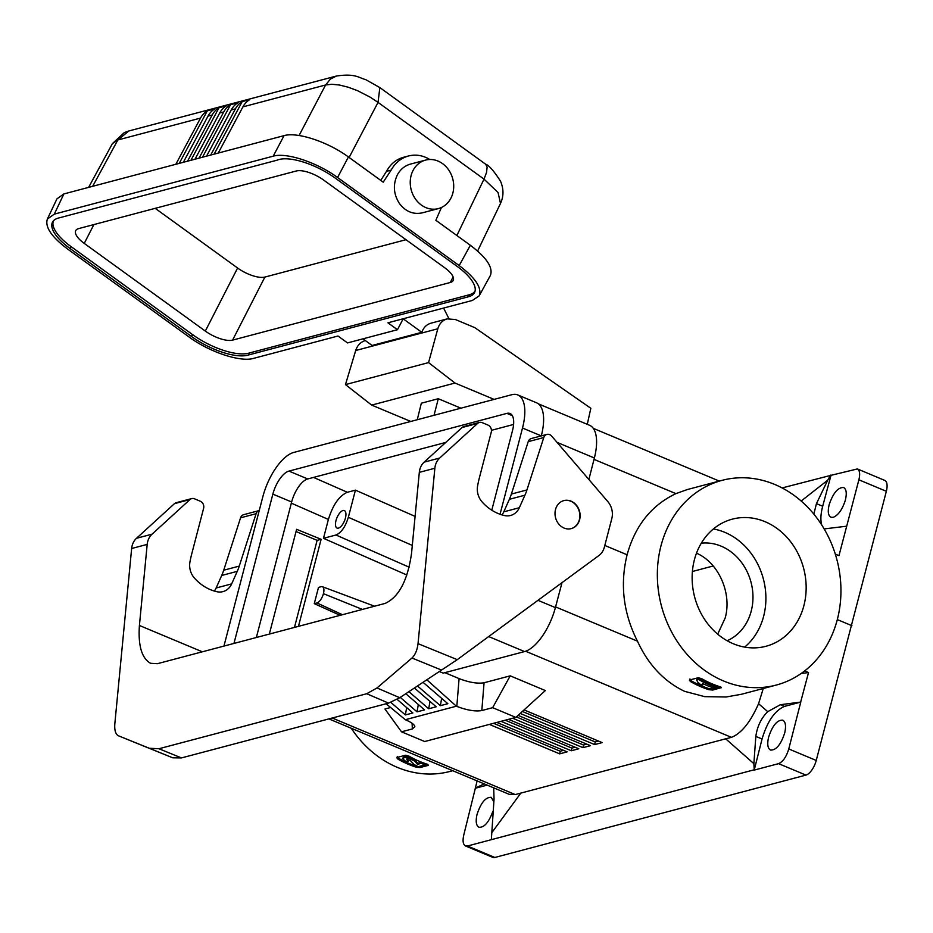 <?xml version="1.0" encoding="UTF-8"?>
<svg xmlns="http://www.w3.org/2000/svg" width="933" height="933" viewBox="0 0 933 933"><rect width="100%" height="100%" fill="white"/><g stroke="black" fill="none" stroke-linecap="round" stroke-linejoin="round"><path stroke-width="1.4" d="M835.315 554.132L838.965 555.66L858.873 479.807C860.261 473.941 859.771 470.325 857.38 468.937L884.752 480.402A13.937 5.995 112.7 0 1 886.35 491.294L816.235 760.453A13.937 5.995 -67.3 0 1 805.96 775.101L494.852 857.474A13.937 5.995 112.7 0 1 492.834 857.392L465.462 845.939L467.48 846.021L494.852 857.474M829.215 504.52C827.559 511.389 828.119 515.622 830.918 517.244L833.239 517.337C838.359 515.133 842.394 509.441 845.321 500.251C846.977 493.382 846.406 489.137 843.619 487.527C838.021 487.271 833.216 492.939 829.215 504.52M857.38 468.937L831.011 475.317L822.684 506.246C820.678 513.908 820.364 520.148 821.716 524.964M846.476 526.212L824.154 528.929M813.833 514.106L816.457 503.633L827.699 480.227L801.167 501.021M722.049 480.355L687.306 489.545L675.912 493.627C651.409 505.301 635.14 525.687 627.104 554.785C619.85 584.396 623.302 613.203 637.472 641.181C648.272 664.681 663.958 681.393 684.507 691.306L704.707 696.648L726.142 696.986L741.502 694.257L776.244 685.067A105.884 90.734 75.2 0 0 837.309 619.594A105.884 90.734 75.2 0 0 774.74 484.449A105.884 90.734 75.2 0 0 722.049 480.355A105.884 90.734 75.2 0 0 657.345 575.579A105.884 90.734 75.2 0 0 723.553 680.973A105.884 90.734 75.2 0 0 776.244 685.067M689.417 680.262L690.653 681.65A105.884 90.734 75.2 0 0 701.219 686.886A105.884 90.734 75.2 0 0 708.975 689.709L709.243 688.671L713.022 689.02L720.673 686.991M689.674 679.994L698.292 677.72L701.756 678.711A105.884 90.734 75.2 0 0 712.322 683.947A105.884 90.734 75.2 0 0 720.078 686.77L721.081 687.854L721.232 687.283M147.88 747.776L118.351 735.74L172.745 757.818L181.469 757.923L388.548 703.109L399.732 697.721L457.263 659.654L598.916 555.532A16.724 14.322 75.2 0 0 604.351 547.216L611.815 518.573A16.724 14.322 -104.8 0 0 607.85 501.627L551.648 436.073A5.575 4.77 75.2 0 0 546.901 434.405A5.575 4.77 75.2 0 0 543.776 437.542L526.935 489.942A52.516 45.006 -104.8 0 1 524.929 495.19L519.331 507.727A16.724 14.322 75.2 0 1 510.584 515.471A16.724 14.322 75.2 0 1 504.636 515.576A46.627 39.956 -104.8 0 1 482.011 501.814A16.724 14.322 -104.8 0 1 477.591 485.976A104.764 89.778 -104.8 0 1 479.399 477.719L491.259 432.189A5.575 4.77 75.2 0 0 487.971 425.075L482.174 422.649A5.575 4.77 75.2 0 0 479.399 422.439A5.575 4.77 75.2 0 0 477.638 423.407L439.711 458.021A16.724 14.322 -104.8 0 0 434.86 468.238L418.031 643.653C417.238 650.114 415.22 654.896 411.978 658.022L377.002 687.959L366.727 693.732L158.937 748.744L149.268 748.254L118.363 735.752C115.564 734.213 114.386 730.282 114.817 723.926L131.646 548.511A16.724 14.322 -104.8 0 1 136.498 538.294L174.424 503.668L189.97 499.552L152.044 534.177L136.498 538.294M152.044 534.177A16.724 14.322 -104.8 0 0 147.192 544.394L139.414 625.472C138.037 645.753 141.769 658.36 150.645 663.316L157.397 663.701L385.084 603.429C398.811 597.202 407.616 580.536 411.535 553.432L419.314 472.355A16.724 14.322 -104.8 0 1 424.153 462.138L462.08 427.524L477.638 423.407M546.901 434.405L531.344 438.522A5.575 4.77 75.2 0 0 528.218 441.659L543.776 437.542M479.399 422.439L463.841 426.556A5.575 4.77 75.2 0 0 462.08 427.524M526.935 489.942L511.377 494.058A52.516 45.006 -104.8 0 1 509.371 499.307L503.773 511.844A16.724 14.322 -104.8 0 1 501.966 514.888M511.377 494.058L528.218 441.659M703.155 683.784L702.572 685.3L702.502 683.469A105.884 90.734 75.2 0 0 714.561 688.239L716.952 687.598L717.232 686.56A104.764 89.778 -104.8 0 1 698.91 678.489L698.63 679.527A105.884 90.734 75.2 0 0 716.952 687.598M784.7 732.976C786.239 726.061 785.598 721.792 782.775 720.159C777.154 719.891 772.419 725.594 768.594 737.245C767.043 744.149 767.684 748.429 770.518 750.062C776.139 750.33 780.863 744.627 784.7 732.976M784.525 706.386L800.771 702.082L788.77 748.954C786.356 756.873 782.962 761.771 778.589 763.649L754.226 770.098L762.063 738.971C767.334 721.396 774.822 710.538 784.525 706.386L780.396 704.707L767.742 711.657L758.564 703.704L763.276 688.496M762.063 738.971L755.823 736.429L753.876 763.66L725.676 738.819L515.261 794.578L509.161 794.321L328.894 718.9M754.226 770.098L753.876 763.66M755.823 736.429C757.234 726.399 761.2 718.142 767.742 711.657M800.771 702.082L780.396 704.707M753.759 769.912L467.48 846.021M223.943 646.091A41.857 18.019 112.7 0 1 224.037 645.729L262.826 496.788A41.857 18.019 112.7 0 1 293.802 452.423L511.762 394.717A41.857 18.019 112.7 0 1 517.803 394.951A41.857 18.019 112.7 0 1 522.503 428.037L500.041 514.258M513.582 424.457L491.446 430.323M445.764 442.417L307.727 478.956A21.739 9.353 112.7 0 0 291.644 501.989L256.353 637.507M517.803 394.951L536.592 402.811A41.857 18.019 112.7 0 1 541.303 435.886M452.727 770.705L449.986 771.439A105.884 90.734 -104.8 0 1 397.295 767.346A105.884 90.734 -104.8 0 1 351.251 728.253M698.91 678.489L696.904 679.014L696.636 680.064L698.49 683.364L698.7 682.571M698.677 682.979L698.49 683.364A105.884 90.734 75.2 0 0 702.572 685.3M239.268 566.098L223.722 570.215L240.562 517.815A5.575 4.77 75.2 0 1 243.688 514.666L259.234 510.549A5.575 4.77 75.2 0 0 259.234 510.549A5.575 4.77 75.2 0 0 256.108 513.698L239.268 566.098A52.516 45.006 -104.8 0 1 237.262 571.346L231.664 583.883A16.724 14.322 -104.8 0 1 222.929 591.627A16.724 14.322 -104.8 0 1 216.969 591.732A46.627 39.956 -104.8 0 1 194.344 577.97A16.724 14.322 -104.8 0 1 189.924 562.133A104.764 89.778 -104.8 0 1 191.743 553.875L203.604 508.345A5.575 4.77 75.2 0 0 200.303 501.231L194.507 498.805A5.575 4.77 75.2 0 0 191.732 498.584A5.575 4.77 75.2 0 0 189.97 499.552M406.881 575.008L323.471 538.318L335.985 535.006C341.28 532.731 345.397 526.83 348.347 517.29L355.426 490.14L415.08 516.392M269.334 634.067L296.624 529.314L321.127 539.309L317.138 540.359L296.041 531.53M696.485 553.187C718.55 562.541 732.148 593.213 725.198 617.973L717.699 634.16M727.11 640.726A50.849 43.571 75.2 0 0 752.861 593.61A50.849 43.571 75.2 0 0 721.174 546.178A50.849 43.571 75.2 0 0 701.289 543.193M744.651 647.105A65.753 56.353 75.2 0 0 764.792 585.481A65.753 56.353 75.2 0 0 724.778 532.335A65.753 56.353 75.2 0 0 713.383 528.964M733.256 643.735A65.753 56.353 75.2 0 0 765.981 646.277A65.753 56.353 75.2 0 0 806.159 587.137A65.753 56.353 75.2 0 0 765.048 521.687A65.753 56.353 75.2 0 0 732.323 519.145A65.753 56.353 75.2 0 0 692.134 578.273A65.753 56.353 75.2 0 0 733.256 643.735M800.666 702.048L808.526 672.541L801.155 673.498M808.526 672.541L804.643 670.92M837.309 619.594L851.922 625.705M231.664 583.883L216.118 588A16.724 14.322 -104.8 0 1 214.31 591.044M216.118 588L221.716 575.463A52.516 45.006 -104.8 0 0 223.722 570.215M191.732 498.584L176.185 502.7A5.575 4.77 75.2 0 0 174.424 503.668M782.146 487.936L831.011 475.317M487.154 785.108L475.34 788.245L463.771 835C462.476 840.901 463.036 844.54 465.462 845.939M475.34 788.245L477.113 780.909M493.697 787.849L494.047 799.103L491.364 839.373M708.975 689.709L712.742 690.058L721.442 687.609M696.636 680.064L698.63 679.527M414.404 688.006L436.189 706.782L428.702 708.765L429.985 701.429M408.864 691.668L428.702 708.765M423.022 682.291L447.852 703.692L440.364 705.675L417.483 685.965M390.81 702.386L405.377 714.935L412.876 712.952L397.108 699.365M405.785 693.709L424.538 709.873L417.039 711.856L418.322 704.52M400.245 697.383L417.039 711.856M426.824 679.772L456.365 706.199L405.307 719.716L386.099 703.75M689.954 678.956L690.921 680.6A104.764 89.778 -104.8 0 0 709.243 688.671M421.11 763.369A105.884 90.734 75.2 0 0 425.331 764.803L425.6 763.765A104.764 89.778 -104.8 0 1 421.378 762.331L417.716 763.299L417.448 764.337L421.11 763.369L421.378 762.331M440.364 705.675L441.647 698.35M425.331 764.803L418.334 766.658L414.194 764.594L410.123 760.337L406.8 759.66L407.068 758.622M564.057 528.055A14.485 12.421 75.2 0 0 571.276 528.614A14.485 12.421 75.2 0 0 580.128 515.587A14.485 12.421 75.2 0 0 571.066 501.161A14.485 12.421 75.2 0 0 563.859 500.601A14.485 12.421 75.2 0 0 555.007 513.628A14.485 12.421 75.2 0 0 564.057 528.055M571.136 528.649A14.485 12.421 75.2 0 0 579.848 515.576A14.485 12.421 75.2 0 0 570.786 501.231A14.485 12.421 75.2 0 0 563.719 500.636M405.377 714.935L406.671 707.611M405.307 719.716L405.762 719.903C411.523 722.387 414.567 724.661 414.87 726.725L412.351 728.941L401.505 731.81L424.702 741.525L515.844 717.395L492.647 707.68L510.211 675.842L545.339 690.548L515.844 717.395M562.004 582.67L555.392 607.605A41.798 17.995 -67.3 0 1 524.556 651.572L443.128 673.125L439.28 671.515M314.269 603.651L318.503 587.393L321.185 586.694A8.759 3.767 112.7 0 1 322.386 586.717A8.759 3.767 112.7 0 1 323.424 593.668A8.759 3.767 112.7 0 1 316.952 602.951L314.269 603.651L340.16 615.325M355.426 490.14L347.356 492.286C339.239 495.761 332.918 504.823 328.393 519.448L323.471 538.318M298.455 626.358L321.127 539.309M830.545 475.119L827.699 480.227M417.448 764.337L414.882 761.211L408.456 758.086L404.805 757.538L402.438 758.506L405.913 761.573L408.526 761.083L408.794 760.045L407.954 759.59M408.526 761.083L406.8 759.66M233.961 643.432A21.739 9.353 112.7 0 1 234.055 643.07L234.545 643.28M491.773 510.199L512.485 430.696A21.739 9.353 112.7 0 0 510.036 413.506A21.739 9.353 112.7 0 0 506.899 413.389L288.938 471.095A21.739 9.353 112.7 0 0 272.856 494.128L234.055 643.07M338.411 528.125A9.47 4.082 -67.3 0 0 345 519.494A9.47 4.082 -67.3 0 0 344.359 510.596A9.47 4.082 -67.3 0 0 342.994 510.538A9.47 4.082 -67.3 0 0 336.405 519.168A9.47 4.082 -67.3 0 0 337.046 528.066A9.47 4.082 -67.3 0 0 338.411 528.125M692.403 571.497L713.244 565.969M294.466 627.419L317.138 540.359M563.532 750.33L560.255 751.205L559.695 753.852L567.171 751.858L496.834 722.422M402.426 758.529L404.129 756.581L408.724 757.048L415.15 760.173L417.716 763.299M396.723 757.748L397.959 759.135A105.884 90.734 75.2 0 0 408.526 764.372A105.884 90.734 75.2 0 0 416.281 767.206L416.55 766.168A104.764 89.778 -104.8 0 1 398.228 758.086L397.26 756.441M427.979 764.477L418.672 766.564M417.786 766.46L416.55 766.168M390.612 707.506L384.944 709.01L401.505 731.81M758.564 703.704C750.435 722.2 741.385 733.42 731.437 737.35L725.676 738.819M396.98 757.491L405.598 755.205L409.062 756.197A105.884 90.734 75.2 0 0 419.628 761.433A105.884 90.734 75.2 0 0 427.384 764.267L428.387 765.34L420.048 767.544L416.281 767.206M524.066 709.92L602.182 742.598L594.659 744.581L520.206 713.43M575.16 747.228L571.871 748.103L571.323 750.75L578.798 748.756L508.497 719.343M598.52 741.07L595.207 741.933L594.659 744.581M522.363 711.459L595.207 741.933M588.863 479.48L594.368 457.986A41.798 17.995 -67.3 0 0 589.586 425.285L538.399 403.861M505.196 720.206L571.871 748.103M500.998 721.326L571.323 750.75M516.369 716.917L583.51 745.012L582.962 747.648L512.66 718.235M493.534 723.297L560.255 751.205M489.335 724.405L559.695 753.852M456.365 706.199L456.82 706.386C466.966 710.27 475.294 711.657 481.813 710.549L492.647 707.68M510.211 675.842L484.064 682.769C477.544 683.866 469.217 682.478 459.083 678.606L444.889 672.67M518.06 715.378L590.484 745.677L582.962 747.648M586.822 744.137L583.51 745.012M627.104 554.785L604.806 545.455M475.235 788.198L484.157 783.86M493.86 801.879L491.224 797.342C485.603 797.074 480.88 802.777 477.043 814.427C475.492 821.343 476.133 825.612 478.967 827.244C484.215 827.676 488.822 822.405 492.799 811.453M417.249 419.745L421.343 403.208L438.288 398.718L460.914 408.188M434.043 415.302L438.288 398.718M587.277 424.317L590.834 408.281L474.827 327.658L455.456 319.553L447.164 318.888C442.499 320.299 439.385 323.588 437.81 328.778L428.562 362.599L455.001 383.043L371.672 405.097L410.777 421.459M494.105 399.394L455.001 383.043M448.89 318.573L443.583 308.065M447.164 318.888L430.988 323.18C426.579 324.474 423.524 327.53 421.821 332.323L372.115 345.478L362.949 338.842M441.426 207.499L435.863 220.293L470.349 245.274L459.188 265.578C475.55 277.964 482.209 288.064 479.154 295.878L472.401 300.438L387.93 322.806L397.458 329.711L347.531 342.924L337.991 336.02L253.508 358.389C240.282 362.319 209.61 352.161 189.154 337.058L67.538 248.983C51.502 236.877 44.784 226.906 47.373 219.068L54.312 214.124L273.206 156.173C286.443 152.242 317.115 162.4 337.571 177.503L348.417 156.966C327.961 141.863 297.289 131.705 284.052 135.635L63.887 193.924L56.936 198.869L47.373 219.068M92.67 186.308L117.838 139.985L112.392 143.624L124.334 132.579L128.882 130.958L117.838 139.985L200.513 118.094L175.836 164.29M199.067 158.132L223.745 111.948A22.287 19.103 75.2 0 1 230.533 104.706L238.032 102.723A22.287 19.103 75.2 0 0 231.244 109.966L206.566 156.149M218.24 153.059L242.918 106.875A22.287 19.103 75.2 0 1 249.706 99.633L242.195 101.615A22.287 19.103 75.2 0 0 235.408 108.858L210.73 155.053M349.117 157.467L378.04 102.385L370.179 97.16L357.467 90.653L348.196 87.201L339.46 85.02L331.786 84.262L325.594 84.985L330.445 79.048L336.51 76.005L128.882 130.958M183.346 162.295L208.024 116.112A22.287 19.103 75.2 0 1 214.812 108.869L207.301 110.852A22.287 19.103 75.2 0 0 200.513 118.094M195.009 159.205L219.687 113.021A22.287 19.103 75.2 0 1 226.474 105.779L218.987 107.762A22.287 19.103 75.2 0 0 212.188 115.004L187.521 161.199M207.301 110.852L179.253 163.38M277.101 160.173L59.176 217.867A44.819 16.712 -152.9 0 0 52.551 222.077A44.819 16.712 -152.9 0 0 70.057 248.516L191.568 336.521A44.819 16.712 -152.9 0 0 248.505 354.983L468.646 296.706A44.819 16.712 -152.9 0 0 474.57 292.484A44.819 16.712 -152.9 0 0 457.018 266.29L335.32 178.156A44.819 16.712 -152.9 0 0 277.101 160.173M459.188 265.578L337.571 177.503M248.505 354.983L249.508 352.954M53.496 220.748A44.586 16.631 -152.9 0 0 71.118 246.65L192.63 334.655A44.586 16.631 -152.9 0 0 249.274 353.012L469.416 294.735A44.586 16.631 -152.9 0 0 475.095 290.933M323.599 180.034A21.727 8.105 -152.9 0 0 296.321 170.984L78.629 228.608A21.727 8.105 -152.9 0 0 75.736 230.626A21.727 8.105 -152.9 0 0 84.25 243.396L205.318 331.075A21.727 8.105 -152.9 0 0 232.597 340.113L450.289 282.489A21.727 8.105 -152.9 0 0 453.181 280.483A21.727 8.105 -152.9 0 0 444.668 267.713L323.599 180.034M405.995 239.699L264.879 277.066A21.727 8.105 -152.9 0 1 237.6 268.016L155.205 208.339M348.417 156.966L383.218 182.168L391.114 170.133L386.507 171.357C390.437 164.08 396.093 159.391 403.464 157.304L408.467 155.986C400.98 158.097 395.195 162.82 391.114 170.133M380.757 180.384L386.507 171.357M429.775 159.496C422.929 155.333 415.826 154.155 408.467 155.986M425.553 160.103L410.45 164.103C404.84 165.689 400.502 169.235 397.435 174.716C392.77 184.582 393.469 194.227 399.534 203.662C405.785 211.674 413.401 214.73 422.381 212.829L438.382 208.595A25.074 21.494 -104.8 0 1 415.57 199.184A25.074 21.494 -104.8 0 1 412.281 172.115A25.074 21.494 -104.8 0 1 412.981 170.599A25.074 21.494 -104.8 0 1 425.553 160.103A25.074 21.494 -104.8 0 1 448.866 170.226A25.074 21.494 -104.8 0 1 450.954 198.099A25.074 21.494 -104.8 0 1 438.382 208.595M479.154 295.878L490.326 275.573C493.382 267.759 486.723 257.66 470.349 245.274M336.393 76.028C355.146 73.31 358.237 77.521 365.853 79.702L379.848 87.585L378.04 102.385L484.017 179.124L486.571 172.36L487.108 167.089L485.685 164.231C488.915 165.246 493.86 170.902 500.52 181.2C503.785 188.921 503.785 196.338 500.496 203.452L498.07 192.548L484.017 179.124L456.878 235.513M242.195 101.615L214.147 154.143M230.533 104.706L202.484 157.234M397.458 329.711L403.173 318.818L421.821 332.323M218.987 107.762L190.927 160.289M428.562 362.599L345.467 384.606L355.695 350.516C357.397 345.327 360.604 342.003 365.328 340.557M345.467 384.606L371.672 405.097M822.684 506.246L816.457 503.633M424.153 462.138L439.711 458.021M419.314 472.355L434.86 468.238M675.912 493.627L594.018 459.363M805.96 775.101L778.589 763.649M147.192 544.394L131.646 548.511M522.503 428.037L541.268 435.886M348.347 517.29L412.304 545.42M816.235 760.453L788.77 748.954M858.873 479.807L886.35 491.294M491.481 833.122L520.871 793.05M712.742 690.058L713.022 689.02M515.261 794.578L332.241 718.013M690.653 681.65L690.921 680.6M524.556 651.572L488.682 636.563M256.108 513.698L240.562 517.815M328.393 519.448L291.341 503.155M172.745 757.818L149.268 748.254M457.263 659.654L418.031 643.653M441.496 670.046L411.978 658.022M399.732 697.721L377.002 687.959M524.929 495.19L509.371 499.307M335.985 535.006L409.179 567.194M347.356 492.286L313.558 477.416M202.356 651.805L139.414 625.472M323.424 593.668L362.412 609.424M316.952 602.951L342.434 614.719M503.773 511.844L519.331 507.727M272.856 494.128L291.644 501.989M288.938 471.095L307.727 478.956M506.899 413.389L512.322 415.663M388.548 703.109L366.727 693.732M555.392 607.605L537.979 600.327M397.959 759.135L398.228 758.086M420.048 767.544L420.328 766.506M594.368 457.986L557.048 442.37M459.083 678.606L456.82 706.386M412.083 723.262L412.351 728.941M484.064 682.769L481.813 710.549M637.472 641.181L555.578 606.916M731.437 737.35L525.617 651.246M181.469 757.923L158.937 748.744M237.262 571.346L221.716 575.463M235.408 108.858L231.244 109.966M299.073 135.495L325.594 84.985L242.918 106.875M212.188 115.004L208.024 116.112M223.745 111.948L219.687 113.021M468.646 296.706L469.649 294.676M192.571 334.609L191.568 336.521M71.06 246.604L70.057 248.516M93.883 224.573L84.25 243.396M237.6 268.016L205.318 331.075M264.879 277.066L232.597 340.113M453.111 276.961L450.289 282.489M63.887 193.924L54.312 214.124M273.206 156.173L284.052 135.635M355.695 350.516L437.81 328.778M719.308 481.078L593.306 428.364M322.386 586.717L374.565 606.217M500.496 203.452L477.603 251.035M485.685 164.243L379.848 87.585M88.623 187.381L112.392 143.624"/></g></svg>
